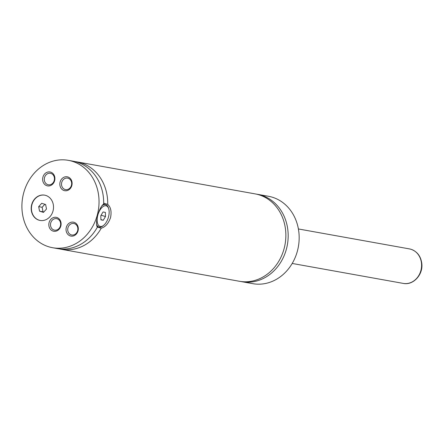 <?xml version="1.0" encoding="UTF-8"?>
<svg xmlns="http://www.w3.org/2000/svg" width="444" height="444" viewBox="0 0 444 444"><rect width="100%" height="100%" fill="white"/><g stroke="black" fill="none" stroke-linecap="round" stroke-linejoin="round"><path stroke-width="0.67" d="M240.609 281.468A44.394 38.367 -79.8 0 0 241.764 281.696A44.394 38.367 -79.8 0 0 286.929 246.986A44.394 38.367 -79.8 0 0 261.233 195.216A44.394 38.367 -79.8 0 0 257.459 194.306A44.394 38.367 -79.8 0 0 256.299 194.117M59.285 248.851A44.394 38.367 -79.8 0 0 61.3 249.278L239.449 281.28A44.394 38.367 -79.8 0 0 285.059 244.367A44.394 38.367 -79.8 0 0 255.145 193.889L76.995 161.888A44.394 38.367 -79.8 0 0 74.964 161.588M45.721 195.416A12.848 11.106 -79.8 0 0 44.628 195.149A12.848 11.106 -79.8 0 0 31.552 205.2A12.848 11.106 -79.8 0 0 38.994 220.185A12.848 11.106 -79.8 0 0 40.082 220.446A12.848 11.106 -79.8 0 0 53.158 210.401A12.848 11.106 -79.8 0 0 45.721 195.416M44.744 195.171A12.848 11.106 -79.8 0 0 31.768 205.306A12.848 11.106 -79.8 0 0 39.222 220.224A12.848 11.106 -79.8 0 0 40.199 220.468M97.475 216.683A10.75 5.378 106.9 0 0 103.574 225.413L102.836 225.99A11.683 5.844 -73.1 0 1 98.979 227.062A11.683 5.844 -73.1 0 1 96.564 224.553M101.843 205.833A11.683 5.844 -73.1 0 1 105.766 204.706A11.683 5.844 -73.1 0 1 108.375 207.748L108.669 208.63A10.75 5.378 106.9 0 0 98.357 213.492M103.574 225.413A10.75 5.378 106.9 0 0 108.469 217.077A10.75 5.378 106.9 0 0 108.669 208.63M61.3 249.278A44.394 38.367 -79.8 0 0 101.232 228.222C105.372 226.989 108.48 223.437 110.556 217.582C111.727 211.494 110.778 207.093 107.709 204.39A44.394 38.367 -79.8 0 0 76.995 161.888M101.232 228.222L97.303 227.028M52.625 247.719L57.254 248.551A44.394 38.367 -79.8 0 0 97.38 227.145C94.655 223.338 99.101 206.982 103.652 204.074A44.394 38.367 -79.8 0 0 72.949 161.161L68.321 160.334A44.394 38.367 -79.8 0 0 23.155 195.044A44.394 38.367 -79.8 0 0 48.846 246.814A44.394 38.367 -79.8 0 0 52.625 247.719A44.394 38.367 -79.8 0 0 97.791 213.009A44.394 38.367 -79.8 0 0 72.095 161.239A44.394 38.367 -79.8 0 0 68.321 160.334M103.668 203.163L107.709 204.39M67.832 176.945A7.071 6.111 -79.8 0 0 60.123 181.984A7.071 6.111 -79.8 0 0 64.13 190.57A7.071 6.111 -79.8 0 0 71.834 185.537A7.071 6.111 -79.8 0 0 67.832 176.945M65.057 189.499A5.839 5.051 -79.8 0 0 65.551 189.616A5.839 5.051 -79.8 0 0 71.495 185.054A5.839 5.051 -79.8 0 0 68.115 178.238A5.839 5.051 -79.8 0 0 67.621 178.122A5.839 5.051 -79.8 0 0 61.677 182.684A5.839 5.051 -79.8 0 0 65.057 189.499M56.815 217.482A7.071 6.111 -79.8 0 0 49.112 222.516A7.071 6.111 -79.8 0 0 53.114 231.108A7.071 6.111 -79.8 0 0 60.822 226.068A7.071 6.111 -79.8 0 0 56.815 217.482M54.046 230.031A5.839 5.051 -79.8 0 0 54.54 230.153A5.839 5.051 -79.8 0 0 60.484 225.585A5.839 5.051 -79.8 0 0 57.104 218.775A5.839 5.051 -79.8 0 0 56.604 218.653A5.839 5.051 -79.8 0 0 50.666 223.221A5.839 5.051 -79.8 0 0 54.046 230.031M50.622 172.117A7.071 6.111 -79.8 0 0 42.918 177.15A7.071 6.111 -79.8 0 0 46.92 185.742A7.071 6.111 -79.8 0 0 54.629 180.708A7.071 6.111 -79.8 0 0 50.622 172.117M47.847 184.665A5.839 5.051 -79.8 0 0 48.346 184.787A5.839 5.051 -79.8 0 0 54.29 180.22A5.839 5.051 -79.8 0 0 50.91 173.41A5.839 5.051 -79.8 0 0 50.411 173.288A5.839 5.051 -79.8 0 0 44.467 177.855A5.839 5.051 -79.8 0 0 47.847 184.665M74.026 222.311A7.071 6.111 -79.8 0 0 66.317 227.345A7.071 6.111 -79.8 0 0 70.324 235.936A7.071 6.111 -79.8 0 0 78.027 230.902A7.071 6.111 -79.8 0 0 74.026 222.311M71.251 234.865A5.839 5.051 -79.8 0 0 71.75 234.981A5.839 5.051 -79.8 0 0 77.694 230.414A5.839 5.051 -79.8 0 0 74.309 223.604A5.839 5.051 -79.8 0 0 73.815 223.482A5.839 5.051 -79.8 0 0 67.871 228.049A5.839 5.051 -79.8 0 0 71.251 234.865M241.764 281.696L252.753 283.666A44.394 38.367 -79.8 0 0 297.918 248.956A44.394 38.367 -79.8 0 0 272.228 197.186A44.394 38.367 -79.8 0 0 268.448 196.281L257.459 194.306M105.389 212.387L103.047 211.971L100.81 215.701L100.91 219.852L103.247 220.268L105.483 216.539L105.389 212.387M105.483 216.539L101.104 215.212M103.247 220.268L100.899 219.558M46.498 209.03L45.615 204.495L41.703 203.308L38.678 206.654L39.56 211.189L43.473 212.376L46.498 209.03M44.866 204.268L42.147 207.276L43.035 211.81L43.778 212.038M43.035 211.81L39.56 211.189M42.147 207.276L38.678 206.654M403.263 283.405A17.521 15.146 -79.8 0 0 421.09 269.702A17.521 15.146 -79.8 0 0 410.95 249.267A17.521 15.146 -79.8 0 0 409.457 248.906L411.016 249.284C417.243 251.543 420.84 256.282 421.8 263.503C423.265 274.586 413.275 285.586 403.263 283.405L292.202 263.453M105.766 204.706L103.652 204.062M98.979 227.062L97.014 226.468M409.457 248.906L298.396 228.96"/></g></svg>
